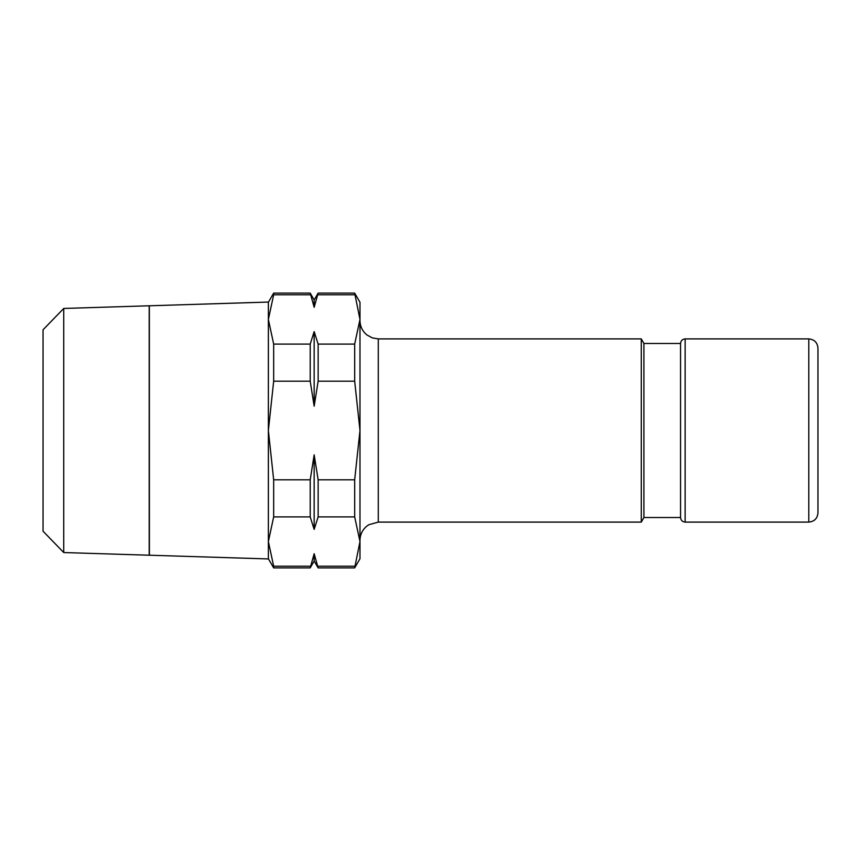 <?xml version="1.0" encoding="UTF-8"?>
<svg xmlns="http://www.w3.org/2000/svg" width="861" height="861" viewBox="0 0 861 861"><rect width="100%" height="100%" fill="white"/><g stroke="black" fill="none" stroke-linecap="round" stroke-linejoin="round"><path stroke-width="1.29" d="M685.141 522.1L685.141 338.9L808.791 338.9C814.355 339.449 817.412 342.495 817.95 348.059L817.95 512.941C817.412 518.505 814.355 521.551 808.791 522.1L685.141 522.1C682.375 521.852 680.857 520.324 680.556 517.515L643.92 517.515L641.273 522.1L378.291 522.1L368.842 524.726L366.947 526.028C362.427 529.763 360.102 534.552 359.973 540.417M378.291 522.1L378.291 338.9L641.273 338.9L643.92 343.485L680.556 343.485L680.556 517.515M643.92 343.485L643.92 517.515M641.273 338.9L641.273 522.1M354.678 567.894L359.973 558.735L359.973 541.558L354.678 567.894L318.139 567.894L314.168 561.028L310.208 567.894L314.168 553.72L318.139 567.894M354.678 293.106L359.973 319.442L359.973 302.265L354.678 293.106L318.139 293.106L314.168 307.28L310.208 293.106L273.669 293.106L268.374 302.265M268.374 558.735L273.669 567.894L310.208 567.894M149.351 555.216L268.374 558.94L268.374 302.06L149.351 305.784L149.394 555.216M149.297 555.216L149.297 495.172M149.297 365.828L149.351 305.784M43.05 531.215L63.736 552.547L149.211 555.216L149.211 305.784L63.736 308.453L43.05 329.785L43.05 531.215M314.168 561.028L314.168 553.72M310.208 293.106L314.168 299.972L318.139 293.106M314.168 307.28L314.168 299.972M314.168 331.614L318.139 344.109L318.139 381.175L314.168 406.155L314.168 331.614L310.208 344.109L310.208 381.175L273.669 381.175L273.669 344.109L310.208 344.109M314.168 454.845L318.139 479.825L318.139 516.891L314.168 529.386L314.168 454.845L310.208 479.825L310.208 516.891L273.669 516.891L273.669 479.825L310.208 479.825M314.168 406.155L310.208 381.175M314.168 529.386L310.208 516.891M273.669 567.894L273.669 566.215L310.208 566.215M318.139 566.215L354.678 566.215M318.139 479.825L354.678 479.825L354.678 516.891L318.139 516.891M318.139 344.109L354.678 344.109L354.678 381.175L318.139 381.175M310.208 294.785L273.669 294.785L273.669 293.106M354.678 294.785L318.139 294.785M817.95 357.218L817.95 430.5M63.736 308.453L63.736 552.547M354.678 344.109L359.973 319.442L359.973 541.558L354.678 516.891M273.669 344.109L268.374 319.442L273.669 294.785M273.669 479.825L268.374 430.5L273.669 381.175M273.669 566.215L268.374 541.558L273.669 516.891M354.678 381.175L359.973 430.5L354.678 479.825M808.791 338.9L808.791 522.1M685.141 338.9C682.375 339.148 680.857 340.676 680.556 343.485M378.291 338.9L372.221 337.867L366.947 334.972C362.427 331.237 360.102 326.448 359.973 320.583"/></g></svg>
